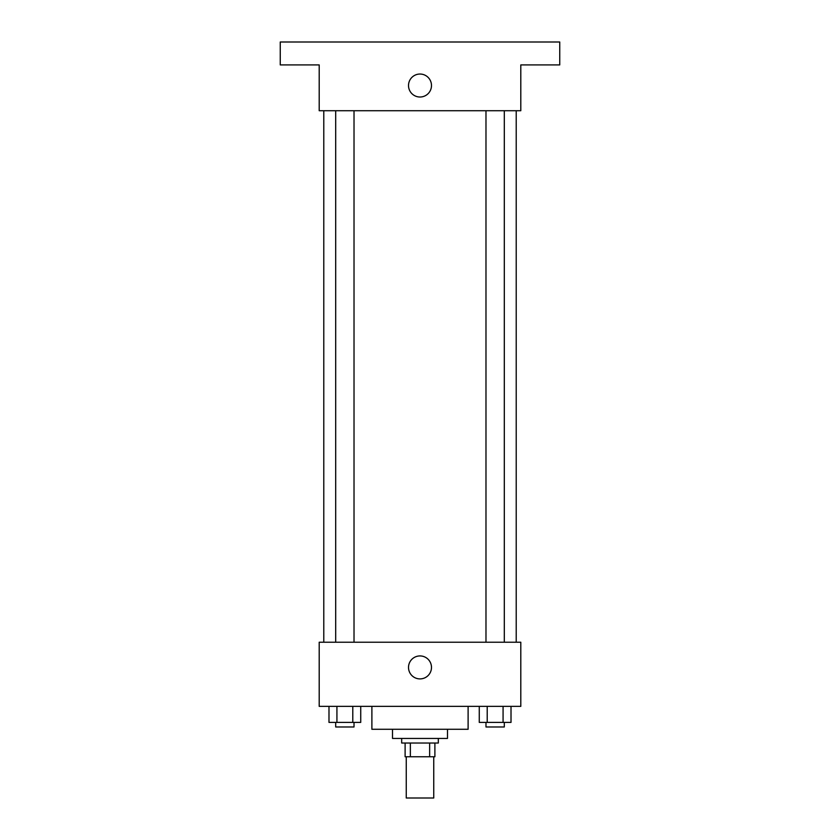 <?xml version="1.0" encoding="UTF-8"?>
<svg xmlns="http://www.w3.org/2000/svg" width="840" height="840" viewBox="0 0 840 840"><rect width="100%" height="100%" fill="white"/><g stroke="black" fill="none" stroke-linecap="round" stroke-linejoin="round"><path stroke-width="1.26" d="M406.256 756.767L406.256 798L433.745 798L433.745 756.767M429.639 743.022L429.639 756.767L405.111 756.767L405.111 743.022M429.639 756.767L434.889 756.767L434.889 743.022L434.889 756.767M438.322 738.433L438.322 743.022L401.678 743.022L401.678 738.433M410.361 743.022L410.361 756.767M447.489 729.278L447.489 738.433L392.511 738.433L392.511 729.278M468.111 706.367L468.111 729.278L371.889 729.278L371.889 706.367M520.8 706.367L319.2 706.367L319.2 642.222L520.8 642.222L520.8 706.367M431.487 667.422A11.487 11.487 0 0 1 414.257 677.365A11.487 11.487 0 0 1 414.257 657.468A11.487 11.487 0 0 1 431.487 667.422M516.222 110.723L516.222 642.222M485.982 642.222L485.982 110.723M354.018 110.723L354.018 642.222M520.8 110.723L319.2 110.723L319.2 64.911L280.256 64.911L280.256 42L559.745 42L559.745 64.911L520.8 64.911L520.8 110.723M431.487 85.523A11.487 11.487 0 0 1 414.257 95.477A11.487 11.487 0 0 1 414.257 75.579A11.487 11.487 0 0 1 431.487 85.523M511.014 706.367L511.014 722.4L479.273 722.4L479.273 706.367M503.076 706.367L503.076 722.4M487.211 706.367L487.211 722.4M504.305 722.4L504.305 726.978L485.982 726.978L485.982 722.4M360.728 706.367L360.728 722.4L328.986 722.4L328.986 706.367M352.79 706.367L352.79 722.4M336.924 706.367L336.924 722.4M354.018 722.4L354.018 726.978L335.695 726.978L335.695 722.4M323.778 110.723L323.778 642.222M504.305 642.222L504.305 110.723M335.695 110.723L335.695 642.222"/></g></svg>
